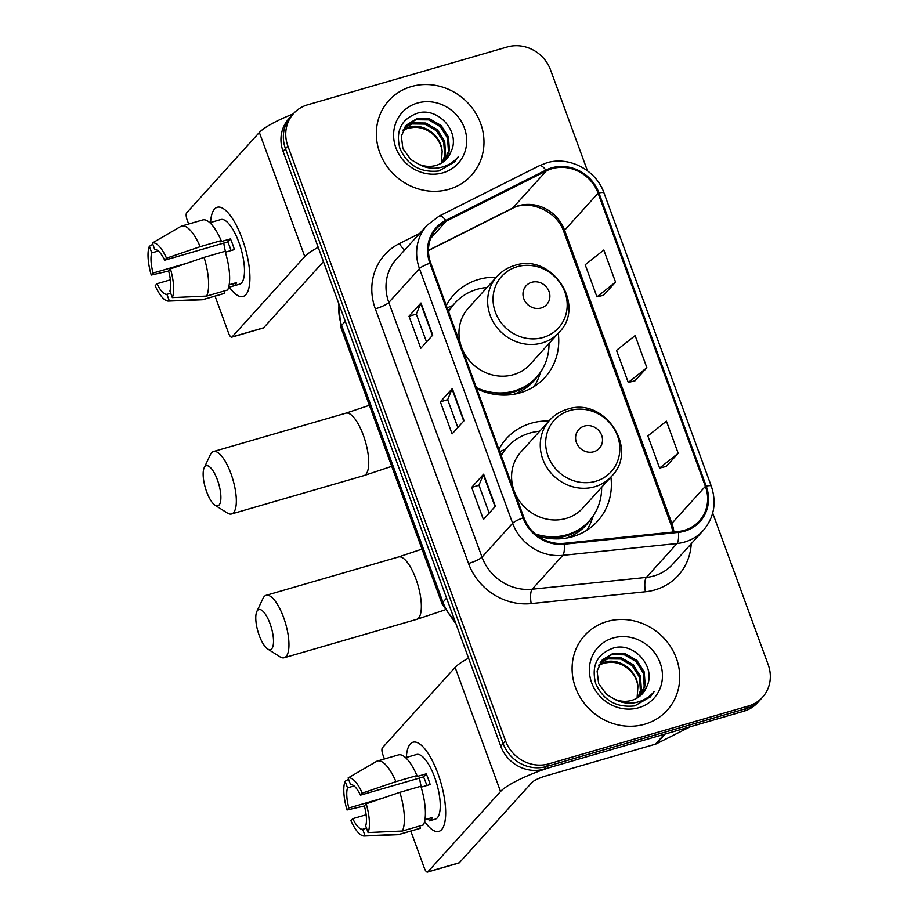 <?xml version="1.0" encoding="UTF-8"?>
<svg xmlns="http://www.w3.org/2000/svg" width="918" height="918" viewBox="0 0 918 918"><rect width="100%" height="100%" fill="white"/><g stroke="black" fill="none" stroke-linecap="round" stroke-linejoin="round"><path stroke-width="1.38" d="M548.93 421.006A61.506 56.778 42.1 0 0 531.201 423.244A61.506 56.778 42.1 0 0 506.334 438.678A61.506 56.778 42.1 0 0 498.899 449.281M537.615 535.848A61.506 56.778 42.1 0 0 572.706 536.64A61.506 56.778 42.1 0 0 597.572 521.194A61.506 56.778 42.1 0 0 610.895 477.062M505.279 449.407A61.506 56.778 42.1 0 0 499.794 451.702M496.305 277.225A61.506 56.778 42.1 0 0 478.588 279.451A61.506 56.778 42.1 0 0 453.721 294.896A61.506 56.778 42.1 0 0 446.286 305.487M476.74 388.727A61.506 56.778 42.1 0 0 520.081 392.858A61.506 56.778 42.1 0 0 544.948 377.413A61.506 56.778 42.1 0 0 558.27 333.268M452.666 305.614A61.506 56.778 42.1 0 0 447.169 307.909M587.451 170.782L550.536 69.917A34.815 32.141 42.1 0 0 507.264 46.956L307.633 104.801A34.815 32.141 42.1 0 0 293.553 113.545L288.768 118.835A34.815 32.141 42.1 0 0 283.077 151.332L500.758 746.173A34.815 32.141 42.1 0 0 544.018 769.135L743.649 711.289A34.815 32.141 42.1 0 0 757.729 702.545L760.115 699.895A34.815 32.141 42.1 0 1 746.047 708.639A34.815 32.141 42.1 0 0 760.115 699.895L762.514 697.255A34.815 32.141 42.1 0 0 768.217 664.758L712.689 513.047M291.167 116.196A34.815 32.141 42.1 0 0 285.464 148.682L503.144 743.534A34.815 32.141 42.1 0 0 546.417 766.496L746.047 708.639L546.417 766.496A34.815 32.141 42.1 0 1 503.144 743.534L285.464 148.682A34.815 32.141 42.1 0 1 291.167 116.196M411.367 86.579A55.7 51.431 42.1 0 0 388.842 100.567A55.7 51.431 42.1 0 0 386.226 165.217A55.7 51.431 42.1 0 0 448.948 189.292A55.7 51.431 42.1 0 0 471.473 175.304A55.7 51.431 42.1 0 0 474.09 110.642A55.7 51.431 42.1 0 0 411.367 86.579A55.7 51.431 42.1 0 0 388.842 100.567A55.7 51.431 42.1 0 0 386.226 165.217A55.7 51.431 42.1 0 0 448.948 189.292A55.7 51.431 42.1 0 0 471.473 175.304A55.7 51.431 42.1 0 0 474.09 110.642A55.7 51.431 42.1 0 0 411.367 86.579M607.119 621.509A55.7 51.431 42.1 0 0 584.605 635.497A55.7 51.431 42.1 0 0 581.989 700.159A55.7 51.431 42.1 0 0 644.711 724.222A55.7 51.431 42.1 0 0 667.225 710.234A55.7 51.431 42.1 0 0 669.853 645.583A55.7 51.431 42.1 0 0 607.119 621.509A55.7 51.431 42.1 0 0 584.605 635.497A55.7 51.431 42.1 0 0 581.989 700.159A55.7 51.431 42.1 0 0 644.711 724.222A55.7 51.431 42.1 0 0 667.225 710.234A55.7 51.431 42.1 0 0 669.853 645.583A55.7 51.431 42.1 0 0 607.119 621.509M551.947 168.717A37.133 34.287 -137.9 0 1 598.1 193.205L705.38 486.345A37.133 34.287 -137.9 0 1 699.298 520.999A37.133 34.287 -137.9 0 1 678.253 531.499L564.042 543.318A37.133 34.287 -137.9 0 1 523.926 517.649L430.726 262.996A37.133 34.287 -137.9 0 1 436.807 228.341A37.133 34.287 -137.9 0 1 446.171 221.227L546.302 170.92A37.133 34.287 -137.9 0 1 551.947 168.717M551.638 167.856A38.063 35.136 42.1 0 0 545.854 170.128L445.723 220.423A38.063 35.136 42.1 0 0 429.888 263.236L523.088 517.901A38.063 35.136 42.1 0 0 564.203 544.202L678.425 532.383A38.063 35.136 42.1 0 0 706.217 486.104L598.949 192.964A38.063 35.136 42.1 0 0 551.638 167.856M666.193 466.424L678.195 453.285L666.445 421.19L647.844 435.958L659.594 468.054L666.353 466.39M603.551 295.24L615.553 282.113L603.803 250.017L585.202 264.774L596.952 296.87L603.711 295.206M634.877 380.832L646.869 367.693L635.13 335.598L616.529 350.366L628.268 382.462L635.026 380.798M293.553 113.545A34.815 32.141 42.1 0 0 287.862 146.042L505.543 740.883A34.815 32.141 42.1 0 0 548.803 763.845L748.445 705.999A34.815 32.141 42.1 0 0 762.514 697.255M432.734 335.093L420.765 348.324L409.015 316.228L420.983 302.997L432.734 335.093M495.376 506.266L483.407 519.496L471.668 487.401L483.625 474.17L495.376 506.266M464.049 420.685L452.092 433.916L440.342 401.809L452.31 388.589L464.049 420.685M440.342 401.809L447.663 399.697L452.023 389.002A9.283 1.767 -20.1 0 1 452.31 388.589M471.668 487.401L478.978 485.278M489.168 513.128L478.966 485.232L483.338 474.595A9.283 1.767 -20.1 0 1 483.625 474.17M409.015 316.228L416.336 314.105M426.526 341.944L416.324 314.059L420.696 303.422A9.283 1.767 -20.1 0 1 420.983 302.997M646.869 367.693L628.268 382.462M615.553 282.113L596.952 296.87M678.195 453.285L659.594 468.054M457.852 427.536L447.651 399.651M403.335 129.656L409.244 127.086C423.462 122.863 441.145 135.061 442.155 151.504A26.232 24.212 42.1 0 0 414.466 127.35L408.292 128.141L403.025 130.322M404.804 127.154L413.043 122.886L425.791 123.035L437.404 129.725L444.691 141.234L445.62 154.603L442.832 162.165M404.402 127.763L412.09 123.941L424.839 124.091L436.452 130.769L443.738 142.29L444.668 155.647L442.235 162.566M450.899 151.883C461.054 132.284 438.311 107.027 418.046 112.971C401.315 118.858 395.302 130.792 399.984 148.762C407.764 165.55 420.765 172.951 438.965 170.966L454.594 161.912L458.38 156.634C453.125 162.807 446.435 166.571 438.345 167.914C431.403 168.912 424.862 167.673 418.688 164.184A26.232 24.212 42.1 0 0 436.016 165.424A26.232 24.212 42.1 0 0 446.618 158.837A26.232 24.212 42.1 0 0 450.899 151.883L446.515 158.952M418.688 164.184L410.816 159.514L402.899 148.705L401.338 136.036L406.559 124.928L416.841 118.686L429.59 118.835L441.202 125.525L448.489 137.034L449.418 150.403L445.035 160.421M406.089 125.468L415.888 119.742L428.637 119.891L440.25 126.569L447.536 138.09L448.466 151.447L444.507 160.879M417.392 103.057A37.833 34.93 42.1 0 0 395.899 147.855A37.833 34.93 42.1 0 0 442.924 172.813A37.833 34.93 42.1 0 0 464.405 128.004A37.833 34.93 42.1 0 0 417.392 103.057M442.155 151.504L441.317 163.14M458.38 156.634L454.307 162.222M210.578 222.512A46.416 15.491 73.8 0 1 229.121 214.009A46.416 15.491 73.8 0 1 242.157 238.634A46.416 15.491 73.8 0 1 249.524 284.431A46.416 15.491 73.8 0 1 229.305 287.162A46.416 15.491 73.8 0 0 243.109 296.457A46.416 15.491 73.8 0 0 242.157 238.634A46.416 15.491 73.8 0 0 217.268 207.284A46.416 15.491 73.8 0 0 210.578 222.512M293.221 113.924A46.416 8.836 159.9 0 0 259.358 132.467L186.664 212.838A5.806 1.939 -106.2 0 0 187.123 219.838L188.66 224.026M318.202 247.332A46.416 8.836 159.9 0 0 304.776 256.57L232.082 336.94L263.604 327.806L323.446 261.641M263.604 327.806A5.806 1.939 73.8 0 1 263.259 328.024L231.738 337.158A5.806 1.939 -106.2 0 1 228.628 333.245L215.042 296.124M187.501 263.053L153.099 273.025A23.214 7.746 73.8 0 1 151.768 252.898L158.321 251.004M225.369 252.209L234.388 249.593A33.656 11.234 73.8 0 0 232.564 244.108A33.656 11.234 73.8 0 0 230.475 238.898L219.976 241.939L221.181 240.596L200.17 246.69A38.292 12.783 73.8 0 0 181.707 226.046A38.292 12.783 73.8 0 0 181.098 226.276L152.354 243.018L154.763 249.593A23.214 7.746 73.8 0 1 164.678 260.207L227.721 241.939A23.214 7.746 -106.2 0 1 229.867 247.08A23.214 7.746 -106.2 0 1 231.038 250.568M225.633 252.14A23.214 7.746 73.8 0 1 223.82 243.075M209.878 222.718L220.825 219.54A33.656 11.234 73.8 0 1 238.864 242.272A33.656 11.234 73.8 0 1 239.564 284.19L228.605 287.368M228.616 287.345L233.574 285.911A33.656 11.234 73.8 0 0 236.569 282.606L229.167 284.741M181.707 226.046L202.717 219.953A38.292 12.783 73.8 0 1 221.181 240.596M225.094 251.302A38.292 12.783 73.8 0 1 227.653 289.985L206.63 296.078L172.332 297.604L169.922 291.029A23.214 7.746 73.8 0 0 168.602 270.913L170.438 268.871L204.083 257.384L225.094 251.302M170.737 293.232L166.938 294.334L169.337 300.92L203.647 299.383L224.658 293.29L223.854 291.086M224.658 293.29A38.292 12.783 73.8 0 1 224.038 293.519L203.027 299.612A38.292 12.783 73.8 0 1 201.971 299.784L168.419 301.081A30.168 10.075 73.8 0 1 155.176 285.75L157.012 283.719L170.369 279.841M204.083 257.384A38.292 12.783 73.8 0 1 206.63 296.078M203.647 299.383A38.292 12.783 73.8 0 1 203.027 299.612M200.17 246.69L166.525 258.176L164.678 260.207M152.354 243.018A30.168 10.075 73.8 0 1 166.525 258.176M170.438 268.871A30.168 10.075 73.8 0 1 172.332 297.604M169.337 300.92A30.168 10.075 73.8 0 1 168.419 301.081M166.938 294.334A23.214 7.746 73.8 0 1 157.012 283.719M153.099 273.025L151.252 275.056L168.637 271.039M151.252 275.056A30.168 10.075 73.8 0 1 149.359 246.322L151.768 252.898M152.824 244.303L149.359 246.322M230.475 238.898L227.721 241.939M232.77 283.708L233.574 285.911M206.642 491.75A20.884 6.977 -106.2 0 0 215.087 505.244A20.884 6.977 -106.2 0 0 220.79 499.805A20.884 6.977 -106.2 0 0 217.417 479.839A20.884 6.977 -106.2 0 0 204.221 467.721A20.884 6.977 -106.2 0 0 206.642 491.75M204.221 467.721L210.383 454.628A32.497 10.844 73.8 0 1 213.492 451.541A32.497 10.844 73.8 0 1 230.911 473.493A32.497 10.844 73.8 0 1 231.577 513.954A32.497 10.844 73.8 0 1 227.297 513.001L215.087 505.244M541.127 307.978A13.931 12.852 42.1 0 0 549.033 291.488A13.931 12.852 42.1 0 0 531.729 282.296A13.931 12.852 42.1 0 0 523.822 298.798A13.931 12.852 42.1 0 0 541.127 307.978M461.743 347.75A41.78 38.567 42.1 0 0 513.426 374.67A41.78 38.567 42.1 0 0 530.317 364.171L558.993 332.465C586.786 305.166 551.638 252.358 514.596 265.486C507.688 267.528 501.825 271.166 497.028 276.421A41.78 38.567 42.1 0 0 495.066 324.915A41.78 38.567 42.1 0 0 542.102 342.965A41.78 38.567 42.1 0 0 558.993 332.465M476.35 387.648A55.126 50.892 42.1 0 0 514.344 390.942A55.126 50.892 42.1 0 0 536.628 377.091A55.126 50.892 42.1 0 0 548.998 343.527M487.033 287.472A55.126 50.892 42.1 0 0 477.142 289.296A55.126 50.892 42.1 0 0 454.858 303.147A55.126 50.892 42.1 0 0 448.615 311.868M491.451 393.776A55.126 50.892 42.1 0 0 513.139 392.261A55.126 50.892 42.1 0 0 535.423 378.423L536.628 377.091M454.858 303.147L453.664 304.466A55.126 50.892 42.1 0 0 448.454 311.42M497.028 276.421L468.352 308.127A41.78 38.567 42.1 0 0 461.284 346.476M448.041 310.295A55.642 51.374 42.1 0 1 448.535 309.63L447.892 309.882M540.828 371.71L539.073 376.506A60.347 55.711 -137.9 0 1 534.127 386.535M259.266 635.543A20.884 6.977 -106.2 0 0 267.712 649.037A20.884 6.977 -106.2 0 0 273.415 643.587A20.884 6.977 -106.2 0 0 270.03 623.632A20.884 6.977 -106.2 0 0 256.833 611.514A20.884 6.977 -106.2 0 0 259.266 635.543M256.833 611.514L263.007 598.421A32.497 10.844 73.8 0 1 266.105 595.334A32.497 10.844 73.8 0 1 283.524 617.275A32.497 10.844 73.8 0 1 284.201 657.747A32.497 10.844 73.8 0 1 279.921 656.795L267.712 649.037M593.751 451.771A13.931 12.852 42.1 0 0 601.657 435.27A13.931 12.852 42.1 0 0 584.353 426.09A13.931 12.852 42.1 0 0 576.435 442.579A13.931 12.852 42.1 0 0 593.751 451.771M514.367 491.543A41.78 38.567 42.1 0 0 566.05 518.452A41.78 38.567 42.1 0 0 582.941 507.964L611.617 476.258C639.398 448.959 604.262 396.151 567.221 409.279C560.301 411.31 554.449 414.959 549.641 420.214A41.78 38.567 42.1 0 0 547.679 468.708A41.78 38.567 42.1 0 0 594.726 486.758A41.78 38.567 42.1 0 0 611.617 476.258M535.194 533.909A55.126 50.892 42.1 0 0 566.957 534.735A55.126 50.892 42.1 0 0 589.241 520.885A55.126 50.892 42.1 0 0 601.623 487.309M539.646 431.265A55.126 50.892 42.1 0 0 529.766 433.089A55.126 50.892 42.1 0 0 507.482 446.928A55.126 50.892 42.1 0 0 501.239 455.661M544.076 537.569A55.126 50.892 42.1 0 0 565.763 536.055A55.126 50.892 42.1 0 0 588.048 522.216L589.241 520.885M507.482 446.928L506.288 448.259A55.126 50.892 42.1 0 0 501.079 455.213M549.641 420.214L520.965 451.92A41.78 38.567 42.1 0 0 513.896 490.269M500.654 454.089A55.642 51.374 42.1 0 1 501.148 453.423L500.505 453.676M593.453 515.503L591.685 520.299A60.347 55.711 -137.9 0 1 586.751 530.317M406.33 757.453A46.416 15.491 73.8 0 1 424.873 748.95A46.416 15.491 73.8 0 1 437.92 773.576A46.416 15.491 73.8 0 1 445.287 819.372A46.416 15.491 73.8 0 1 425.068 822.103A46.416 15.491 73.8 0 0 438.873 831.387A46.416 15.491 73.8 0 0 437.92 773.576A46.416 15.491 73.8 0 0 413.031 742.214A46.416 15.491 73.8 0 0 406.33 757.453M664.391 734.251L554.529 766.094A46.416 8.836 159.9 0 0 500.539 791.5L427.834 871.87L459.356 862.736L532.05 782.365A11.601 2.215 -20.1 0 1 545.556 776.02L655.418 744.177L664.391 734.251A5.806 5.359 42.1 0 0 665.275 733.907M468.547 658.16A46.416 8.836 159.9 0 0 455.121 667.397L382.427 747.768A5.806 1.939 -106.2 0 0 382.886 754.78L384.424 758.968M459.356 862.736A5.806 1.939 73.8 0 1 459.023 862.966L427.501 872.1A5.806 1.939 -106.2 0 1 424.38 868.176L410.805 831.065M690.325 726.746L656.301 743.832A5.806 5.359 -137.9 0 1 655.418 744.177M383.254 797.983L348.851 807.955A23.214 7.746 73.8 0 1 347.532 787.839L354.084 785.934M421.132 787.151L430.152 784.534A33.656 11.234 73.8 0 0 428.327 779.038A33.656 11.234 73.8 0 0 426.239 773.828L415.728 776.88L416.944 775.538L395.933 781.631A38.292 12.783 73.8 0 0 377.47 760.988A38.292 12.783 73.8 0 0 376.85 761.217L348.117 777.948L350.515 784.523A23.214 7.746 73.8 0 1 360.441 795.149L423.485 776.88A23.214 7.746 -106.2 0 1 425.631 782.021A23.214 7.746 -106.2 0 1 426.801 785.498M421.385 787.07A23.214 7.746 73.8 0 1 419.583 778.005M405.63 757.648L416.588 754.481A33.656 11.234 73.8 0 1 434.627 777.213A33.656 11.234 73.8 0 1 435.316 819.131L429.337 820.841A33.656 11.234 73.8 0 0 432.332 817.536L424.931 819.682M377.47 760.988L398.481 754.894A38.292 12.783 73.8 0 1 416.944 775.538M420.857 786.233A38.292 12.783 73.8 0 1 423.405 824.915L402.394 831.008L368.095 832.546L365.685 825.959A23.214 7.746 73.8 0 0 364.354 805.843L366.202 803.812L399.846 792.326L420.857 786.233M366.489 828.174L362.69 829.275L365.1 835.85L399.399 834.313L420.421 828.231L419.606 826.016M420.421 828.231A38.292 12.783 73.8 0 1 419.801 828.461L398.791 834.542A38.292 12.783 73.8 0 1 397.735 834.714L364.182 836.011A30.168 10.075 73.8 0 1 350.928 820.692L352.776 818.649L366.133 814.782M399.846 792.326A38.292 12.783 73.8 0 1 402.394 831.008M399.399 834.313A38.292 12.783 73.8 0 1 398.791 834.542M395.933 781.631L362.277 793.106L360.441 795.149M348.117 777.948A30.168 10.075 73.8 0 1 362.277 793.106M366.202 803.812A30.168 10.075 73.8 0 1 368.095 832.546M365.1 835.85A30.168 10.075 73.8 0 1 364.182 836.011M362.69 829.275A23.214 7.746 73.8 0 1 352.776 818.649M348.851 807.955L347.015 809.986L364.389 805.981M347.015 809.986A30.168 10.075 73.8 0 1 345.122 781.252L347.532 787.839M348.588 779.233L345.122 781.252M426.239 773.828L423.485 776.88M428.534 818.638L429.337 820.841M599.098 664.598L605.008 662.027C619.214 657.793 636.897 670.002 637.918 686.446A26.232 24.212 42.1 0 0 610.218 662.291L604.055 663.071L598.788 665.263M600.556 662.096L608.806 657.827L621.543 657.976L633.156 664.655L640.443 676.176L641.372 689.533L638.595 697.106M600.165 662.693L607.854 658.872L620.591 659.021L632.204 665.711L639.502 677.22L640.42 690.588L637.999 697.508M646.662 686.813C656.806 667.214 634.074 641.969 613.809 647.913C597.079 653.788 591.054 665.722 595.748 683.703C603.528 700.491 616.517 707.881 634.717 705.896L650.346 696.854L654.144 691.575C648.877 697.749 642.198 701.501 634.097 702.844C627.166 703.842 620.614 702.603 614.452 699.126A26.232 24.212 42.1 0 0 631.768 700.354A26.232 24.212 42.1 0 0 642.37 693.767A26.232 24.212 42.1 0 0 646.662 686.813L642.267 693.882M614.452 699.126L606.58 694.456L598.651 683.635L597.09 670.978L602.311 659.87L612.604 653.627L625.342 653.777L636.954 660.455L644.252 671.976L645.17 685.333L640.787 695.351M601.852 660.398L611.652 654.672L624.389 654.821L636.013 661.511L643.3 673.02L644.218 686.389L640.271 695.81M613.155 637.987A37.833 34.93 42.1 0 0 591.662 682.797A37.833 34.93 42.1 0 0 638.676 707.744A37.833 34.93 42.1 0 0 660.168 662.945A37.833 34.93 42.1 0 0 613.155 637.987M637.918 686.446L637.081 698.07M654.144 691.575L650.07 697.152M283.077 151.332L287.862 146.042M743.649 711.289L748.445 705.999M544.018 769.135L548.803 763.845M500.758 746.173L505.543 740.883M339.109 304.478A46.416 42.859 42.1 0 0 341.622 325.362L345.283 321.323M456.051 624.033L442.143 604.078L340.842 327.256A23.214 4.418 -20.1 0 1 341.622 325.362L442.935 602.197L446.584 598.146M442.143 604.078A23.214 4.418 -20.1 0 1 442.935 602.197A46.416 42.859 42.1 0 0 454.72 620.396M598.1 193.205L564.593 230.246A37.133 34.287 42.1 0 0 518.452 205.758A37.133 34.287 42.1 0 0 512.795 207.973L428.476 250.327M691.243 543.743A58.029 53.565 -137.9 0 1 654.832 589.941A58.029 53.565 -137.9 0 1 645.411 591.766L531.201 603.585A58.029 53.565 -137.9 0 1 468.513 563.48L375.324 308.827A58.029 53.565 -137.9 0 1 399.456 243.557L419.744 233.367M678.425 532.383A11.601 3.431 84.1 0 1 677.014 543.525L646.375 577.399A46.416 42.859 42.1 0 0 653.914 575.93A46.416 42.859 42.1 0 0 672.676 564.272L703.314 530.409A46.416 42.859 -137.9 0 1 677.014 543.525L562.803 555.344A46.416 42.859 -137.9 0 1 512.646 523.26L419.457 268.607A11.601 2.215 -20.1 0 1 429.888 263.236M706.217 486.104A11.601 2.215 -20.1 0 1 711.301 486.15L604.033 192.998C596.275 170.14 569.022 155.785 546.635 162.876L539.359 165.733A11.601 4.2 63.3 0 1 545.854 170.128M523.088 517.901A11.601 2.215 159.9 0 0 512.646 523.26L482.007 557.134A46.416 42.859 42.1 0 0 532.165 589.207L646.375 577.399A11.601 3.431 -95.9 0 0 645.411 591.766M564.203 544.202A11.601 3.431 84.1 0 1 562.803 555.344L532.165 589.207A11.601 3.431 -95.9 0 0 531.201 603.585M539.359 165.733L439.229 216.028A11.601 4.2 63.3 0 1 445.723 220.423M375.324 308.827A11.601 2.215 -20.1 0 0 388.819 302.47L419.457 268.607A46.416 42.859 -137.9 0 1 427.054 225.289L396.415 259.151A46.416 42.859 42.1 0 0 388.819 302.47L482.007 557.134A11.601 2.215 -20.1 0 1 468.513 563.48M604.033 192.998A11.601 2.215 159.9 0 0 598.949 192.964M399.456 243.557A11.601 4.2 -116.7 0 0 404.735 249.96M673.904 531.947A37.133 34.287 42.1 0 0 671.873 523.398L564.593 230.246A20.884 3.982 -20.1 0 0 563.893 231.944C556.985 210.371 528.183 198.976 511.957 208.615A20.884 7.562 -116.7 0 0 512.795 207.973L546.302 170.92M705.38 486.345L671.873 523.398A20.884 3.982 -20.1 0 0 671.173 525.096L563.893 231.944M446.171 221.227L430.668 238.37M463.739 421.029L452.023 389.002M432.412 335.437L420.696 303.422M495.054 506.621L483.338 474.595M304.776 256.57L259.358 132.467M391.745 466.333L363.964 475.593A32.497 10.844 -106.2 0 0 363.298 435.121A32.497 10.844 -106.2 0 0 345.879 413.169L369.403 405.308M543.077 337.491A38.384 35.435 42.1 0 0 564.868 292.039A38.384 35.435 42.1 0 0 517.178 266.725A38.384 35.435 42.1 0 0 495.376 312.177A38.384 35.435 42.1 0 0 543.077 337.491M513.655 394.315A55.642 51.374 42.1 0 0 538.223 375.233M444.771 609.977L416.588 619.386A32.497 10.844 -106.2 0 0 415.911 578.914A32.497 10.844 -106.2 0 0 398.492 556.962L422.028 549.09M595.69 481.284A38.384 35.435 42.1 0 0 617.493 435.832A38.384 35.435 42.1 0 0 569.803 410.518A38.384 35.435 42.1 0 0 548 455.971A38.384 35.435 42.1 0 0 595.69 481.284M566.268 538.109A55.642 51.374 42.1 0 0 590.836 519.026M500.539 791.5L455.121 667.397M665.16 734.033L656.301 743.832M340.842 327.256L338.731 303.433M439.229 216.028L427.054 225.289M703.314 530.409C714.124 517.523 716.786 502.777 711.301 486.15M511.957 208.615L428.476 250.557M672.986 532.05L671.173 525.096M363.964 475.593L231.577 513.954M345.879 413.169L213.492 451.541M416.588 619.386L284.201 657.747M398.492 556.962L266.105 595.334"/></g></svg>
